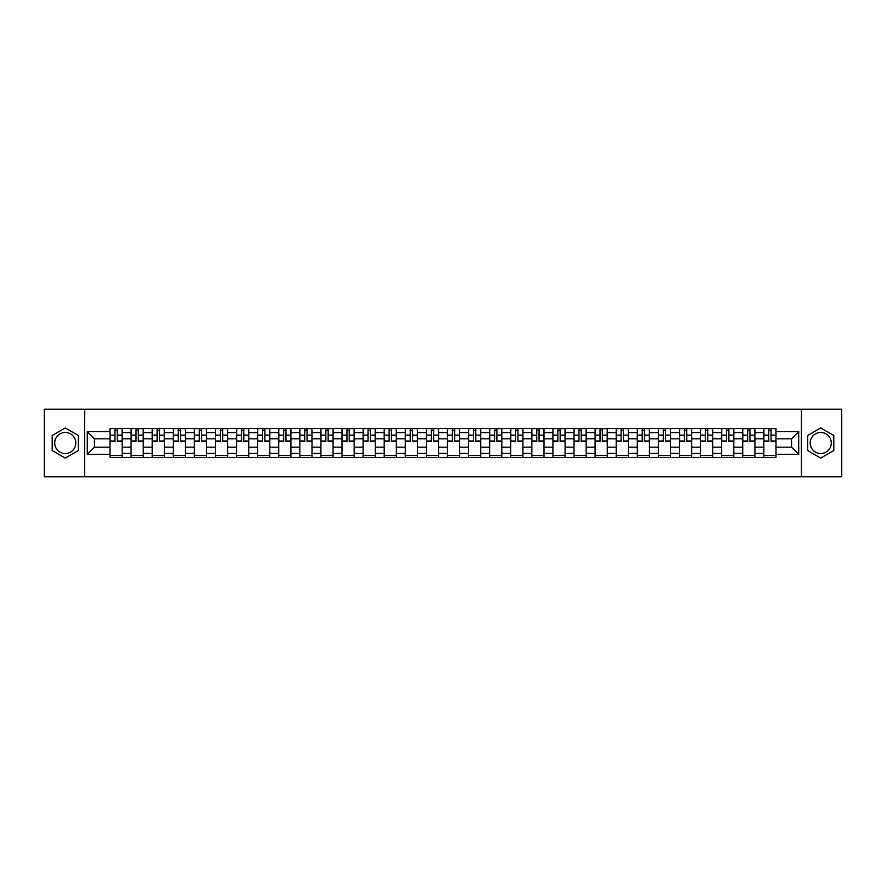 <?xml version="1.0" encoding="UTF-8"?>
<svg xmlns="http://www.w3.org/2000/svg" width="886" height="886" viewBox="0 0 886 886"><rect width="100%" height="100%" fill="white"/><g stroke="black" fill="none" stroke-linecap="round" stroke-linejoin="round"><path stroke-width="1.33" d="M65.254 453.543A10.543 10.543 0 0 1 54.71 443A10.543 10.543 0 0 1 65.254 432.457A10.543 10.543 0 0 1 75.797 443A10.543 10.543 0 0 1 65.254 453.543M820.746 453.543A10.543 10.543 0 0 1 810.203 443A10.543 10.543 0 0 1 820.746 432.457A10.543 10.543 0 0 1 831.289 443A10.543 10.543 0 0 1 820.746 453.543M801.409 476.801L841.7 476.801L841.7 409.199L44.3 409.199L44.3 476.801L801.409 476.801L801.409 409.199M131.095 457.53L131.095 432.589L122.179 432.589L122.179 457.53M122.179 432.589L122.179 428.47M131.095 432.589L131.095 428.47M143.266 428.47L143.266 457.53M152.193 457.53L152.193 428.47M164.353 428.47L164.353 457.53M173.279 457.53L173.279 428.47M185.451 428.47L185.451 457.53M194.366 457.53L194.366 428.47M206.538 428.47L206.538 457.53M215.464 457.53L215.464 428.47M227.624 428.47L227.624 457.53M236.551 457.53L236.551 428.47M248.722 428.47L248.722 457.53M257.638 457.53L257.638 428.47M269.809 428.47L269.809 457.53M278.736 457.53L278.736 428.47M290.907 428.47L290.907 457.53M299.822 457.53L299.822 428.47M311.994 428.47L311.994 457.53M320.92 457.53L320.92 428.47M333.081 428.47L333.081 457.53M342.007 457.53L342.007 428.47M354.178 428.47L354.178 457.53M363.094 457.53L363.094 428.47M375.265 428.47L375.265 457.53M384.192 457.53L384.192 428.47M396.352 428.47L396.352 457.53M405.279 457.53L405.279 428.47M417.45 428.47L417.45 457.53M426.365 457.53L426.365 428.47M438.537 428.47L438.537 457.53M447.463 457.53L447.463 428.47M459.635 428.47L459.635 457.53M468.55 457.53L468.55 428.47M480.721 428.47L480.721 457.53M489.648 457.53L489.648 428.47M501.808 428.47L501.808 457.53M510.735 457.53L510.735 428.47M522.906 428.47L522.906 457.53M531.821 457.53L531.821 428.47M543.993 428.47L543.993 457.53M552.919 457.53L552.919 428.47M565.08 428.47L565.08 457.53M574.006 457.53L574.006 428.47M586.178 428.47L586.178 457.53M595.093 457.53L595.093 428.47M607.264 428.47L607.264 457.53M616.191 457.53L616.191 428.47M628.362 428.47L628.362 457.53M637.278 457.53L637.278 428.47M649.449 428.47L649.449 457.53M658.376 457.53L658.376 428.47M670.536 428.47L670.536 457.53M679.462 457.53L679.462 428.47M691.634 428.47L691.634 457.53M700.549 457.53L700.549 428.47M712.721 428.47L712.721 457.53M721.647 457.53L721.647 428.47M733.807 428.47L733.807 457.53M742.734 457.53L742.734 428.47M754.905 428.47L754.905 457.53M763.821 457.53L763.821 428.47M763.821 447.186L754.905 447.186M742.734 447.186L733.807 447.186M721.647 447.186L712.721 447.186M700.549 447.186L691.634 447.186M679.462 447.186L670.536 447.186M658.376 447.186L649.449 447.186M637.278 447.186L628.362 447.186M616.191 447.186L607.264 447.186M595.093 447.186L586.178 447.186M574.006 447.186L565.08 447.186M552.919 447.186L543.993 447.186M531.821 447.186L522.906 447.186M510.735 447.186L501.808 447.186M489.648 447.186L480.721 447.186M468.55 447.186L459.635 447.186M447.463 447.186L438.537 447.186M426.365 447.186L417.45 447.186M405.279 447.186L396.352 447.186M384.192 447.186L375.265 447.186M363.094 447.186L354.178 447.186M342.007 447.186L333.081 447.186M320.92 447.186L311.994 447.186M299.822 447.186L290.907 447.186M278.736 447.186L269.809 447.186M257.638 447.186L248.722 447.186M236.551 447.186L227.624 447.186M215.464 447.186L206.538 447.186M194.366 447.186L185.451 447.186M173.279 447.186L164.353 447.186M152.193 447.186L143.266 447.186M131.095 447.186L122.179 447.186M763.821 438.814L754.905 438.814M742.734 438.814L733.807 438.814M721.647 438.814L712.721 438.814M700.549 438.814L691.634 438.814M679.462 438.814L670.536 438.814M658.376 438.814L649.449 438.814M637.278 438.814L628.362 438.814M616.191 438.814L607.264 438.814M595.093 438.814L586.178 438.814M574.006 438.814L565.08 438.814M552.919 438.814L543.993 438.814M531.821 438.814L522.906 438.814M510.735 438.814L501.808 438.814M489.648 438.814L480.721 438.814M468.55 438.814L459.635 438.814M447.463 438.814L438.537 438.814M426.365 438.814L417.45 438.814M405.279 438.814L396.352 438.814M384.192 438.814L375.265 438.814M363.094 438.814L354.178 438.814M342.007 438.814L333.081 438.814M320.92 438.814L311.994 438.814M299.822 438.814L290.907 438.814M278.736 438.814L269.809 438.814M257.638 438.814L248.722 438.814M236.551 438.814L227.624 438.814M215.464 438.814L206.538 438.814M194.366 438.814L185.451 438.814M173.279 438.814L164.353 438.814M152.193 438.814L143.266 438.814M131.095 438.814L122.179 438.814M94.459 447.186L110.008 447.186L110.008 438.814L94.459 438.814L94.459 447.186L87.293 454.352L87.293 431.648L110.008 431.648L110.008 438.814M775.992 438.814L775.992 447.186L791.541 447.186L791.541 438.814L775.992 438.814L775.992 428.47L110.008 428.47L110.008 431.648M775.992 431.648L798.707 431.648L798.707 454.352L775.992 454.352L775.992 447.186M110.008 447.186L110.008 457.53L775.992 457.53L775.992 454.352M110.008 454.352L87.293 454.352M84.591 476.801L84.591 409.199M78.3 435.469L65.254 427.938L52.208 435.469L52.208 450.531L65.254 458.062L78.3 450.531L78.3 435.469M833.792 435.469L820.746 427.938L807.7 435.469L807.7 450.531L820.746 458.062L833.792 450.531L833.792 435.469M122.179 455.504L110.008 455.504M114.936 430.496L117.24 430.496M143.266 455.504L131.095 455.504M136.034 430.496L138.327 430.496M164.353 455.504L152.193 455.504M157.121 430.496L159.425 430.496M185.451 455.504L173.279 455.504M178.219 430.496L180.511 430.496M206.538 455.504L194.366 455.504M199.306 430.496L201.598 430.496M227.624 455.504L215.464 455.504M220.392 430.496L222.696 430.496M248.722 455.504L236.551 455.504M241.49 430.496L243.783 430.496M269.809 455.504L257.638 455.504M262.577 430.496L264.881 430.496M290.907 455.504L278.736 455.504M283.664 430.496L285.968 430.496M311.994 455.504L299.822 455.504M304.762 430.496L307.054 430.496M333.081 455.504L320.92 455.504M325.849 430.496L328.152 430.496M354.178 455.504L342.007 455.504M346.947 430.496L349.239 430.496M375.265 455.504L363.094 455.504M368.033 430.496L370.326 430.496M396.352 455.504L384.192 455.504M389.12 430.496L391.424 430.496M417.45 455.504L405.279 455.504M410.218 430.496L412.511 430.496M438.537 455.504L426.365 455.504M431.305 430.496L433.608 430.496M459.635 455.504L447.463 455.504M452.392 430.496L454.695 430.496M480.721 455.504L468.55 455.504M473.489 430.496L475.782 430.496M501.808 455.504L489.648 455.504M494.576 430.496L496.88 430.496M522.906 455.504L510.735 455.504M515.674 430.496L517.967 430.496M543.993 455.504L531.821 455.504M536.761 430.496L539.053 430.496M565.08 455.504L552.919 455.504M557.848 430.496L560.151 430.496M586.178 455.504L574.006 455.504M578.946 430.496L581.238 430.496M607.264 455.504L595.093 455.504M600.032 430.496L602.336 430.496M628.362 455.504L616.191 455.504M621.119 430.496L623.423 430.496M649.449 455.504L637.278 455.504M642.217 430.496L644.51 430.496M670.536 455.504L658.376 455.504M663.304 430.496L665.607 430.496M691.634 455.504L679.462 455.504M684.402 430.496L686.694 430.496M712.721 455.504L700.549 455.504M705.489 430.496L707.781 430.496M733.807 455.504L721.647 455.504M726.575 430.496L728.879 430.496M754.905 455.504L742.734 455.504M747.673 430.496L749.966 430.496M775.992 455.504L763.821 455.504M768.76 430.496L771.064 430.496M87.293 431.648L94.459 438.814M791.541 447.186L798.707 454.352M791.541 438.814L798.707 431.648M117.24 441.45L117.24 428.602L122.102 428.602L122.102 441.45L117.24 441.45M114.936 430.363L117.24 430.363M112.91 428.602L110.074 428.602L110.074 441.45L114.936 441.45L114.936 428.602L119.267 428.602M138.327 441.45L138.327 428.602L143.2 428.602L143.2 441.45L138.327 441.45M136.034 430.363L138.327 430.363M134.007 428.602L131.161 428.602L131.161 441.45L136.034 441.45L136.034 428.602L140.353 428.602M159.425 441.45L159.425 428.602L164.287 428.602L164.287 441.45L159.425 441.45M157.121 430.363L159.425 430.363M155.094 428.602L152.259 428.602L152.259 441.45L157.121 441.45L157.121 428.602L161.451 428.602M180.511 441.45L180.511 428.602L185.384 428.602L185.384 441.45L180.511 441.45M178.219 430.363L180.511 430.363M176.181 428.602L173.346 428.602L173.346 441.45L178.219 441.45L178.219 428.602L182.538 428.602M201.598 441.45L201.598 428.602L206.471 428.602L206.471 441.45L201.598 441.45M199.306 430.363L201.598 430.363M197.279 428.602L194.433 428.602L194.433 441.45L199.306 441.45L199.306 428.602L203.636 428.602M222.696 441.45L222.696 428.602L227.558 428.602L227.558 441.45L222.696 441.45M220.392 430.363L222.696 430.363M218.366 428.602L215.531 428.602L215.531 441.45L220.392 441.45L220.392 428.602L224.723 428.602M243.783 441.45L243.783 428.602L248.656 428.602L248.656 441.45L243.783 441.45M241.49 430.363L243.783 430.363M239.464 428.602L236.617 428.602L236.617 441.45L241.49 441.45L241.49 428.602L245.81 428.602M264.881 441.45L264.881 428.602L269.743 428.602L269.743 441.45L264.881 441.45M262.577 430.363L264.881 430.363M260.55 428.602L257.715 428.602L257.715 441.45L262.577 441.45L262.577 428.602L266.907 428.602M285.968 441.45L285.968 428.602L290.829 428.602L290.829 441.45L285.968 441.45M283.664 430.363L285.968 430.363M281.637 428.602L278.802 428.602L278.802 441.45L283.664 441.45L283.664 428.602L287.994 428.602M307.054 441.45L307.054 428.602L311.927 428.602L311.927 441.45L307.054 441.45M304.762 430.363L307.054 430.363M302.735 428.602L299.889 428.602L299.889 441.45L304.762 441.45L304.762 428.602L309.081 428.602M328.152 441.45L328.152 428.602L333.014 428.602L333.014 441.45L328.152 441.45M325.849 430.363L328.152 430.363M323.822 428.602L320.987 428.602L320.987 441.45L325.849 441.45L325.849 428.602L330.179 428.602M349.239 441.45L349.239 428.602L354.112 428.602L354.112 441.45L349.239 441.45M346.947 430.363L349.239 430.363M344.909 428.602L342.074 428.602L342.074 441.45L346.947 441.45L346.947 428.602L351.266 428.602M370.326 441.45L370.326 428.602L375.199 428.602L375.199 441.45L370.326 441.45M368.033 430.363L370.326 430.363M366.007 428.602L363.16 428.602L363.16 441.45L368.033 441.45L368.033 428.602L372.364 428.602M391.424 441.45L391.424 428.602L396.286 428.602L396.286 441.45L391.424 441.45M389.12 430.363L391.424 430.363M387.093 428.602L384.258 428.602L384.258 441.45L389.12 441.45L389.12 428.602L393.45 428.602M412.511 441.45L412.511 428.602L417.384 428.602L417.384 441.45L412.511 441.45M410.218 430.363L412.511 430.363M408.191 428.602L405.345 428.602L405.345 441.45L410.218 441.45L410.218 428.602L414.537 428.602M433.608 441.45L433.608 428.602L438.47 428.602L438.47 441.45L433.608 441.45M431.305 430.363L433.608 430.363M429.278 428.602L426.443 428.602L426.443 441.45L431.305 441.45L431.305 428.602L435.635 428.602M454.695 441.45L454.695 428.602L459.557 428.602L459.557 441.45L454.695 441.45M452.392 430.363L454.695 430.363M450.365 428.602L447.53 428.602L447.53 441.45L452.392 441.45L452.392 428.602L456.722 428.602M475.782 441.45L475.782 428.602L480.655 428.602L480.655 441.45L475.782 441.45M473.489 430.363L475.782 430.363M471.463 428.602L468.616 428.602L468.616 441.45L473.489 441.45L473.489 428.602L477.809 428.602M496.88 441.45L496.88 428.602L501.742 428.602L501.742 441.45L496.88 441.45M494.576 430.363L496.88 430.363M492.55 428.602L489.714 428.602L489.714 441.45L494.576 441.45L494.576 428.602L498.907 428.602M517.967 441.45L517.967 428.602L522.84 428.602L522.84 441.45L517.967 441.45M515.674 430.363L517.967 430.363M513.636 428.602L510.801 428.602L510.801 441.45L515.674 441.45L515.674 428.602L519.993 428.602M539.053 441.45L539.053 428.602L543.926 428.602L543.926 441.45L539.053 441.45M536.761 430.363L539.053 430.363M534.734 428.602L531.888 428.602L531.888 441.45L536.761 441.45L536.761 428.602L541.091 428.602M560.151 441.45L560.151 428.602L565.013 428.602L565.013 441.45L560.151 441.45M557.848 430.363L560.151 430.363M555.821 428.602L552.986 428.602L552.986 441.45L557.848 441.45L557.848 428.602L562.178 428.602M581.238 441.45L581.238 428.602L586.111 428.602L586.111 441.45L581.238 441.45M578.946 430.363L581.238 430.363M576.919 428.602L574.073 428.602L574.073 441.45L578.946 441.45L578.946 428.602L583.265 428.602M602.336 441.45L602.336 428.602L607.198 428.602L607.198 441.45L602.336 441.45M600.032 430.363L602.336 430.363M598.006 428.602L595.17 428.602L595.17 441.45L600.032 441.45L600.032 428.602L604.363 428.602M623.423 441.45L623.423 428.602L628.285 428.602L628.285 441.45L623.423 441.45M621.119 430.363L623.423 430.363M619.092 428.602L616.257 428.602L616.257 441.45L621.119 441.45L621.119 428.602L625.45 428.602M644.51 441.45L644.51 428.602L649.383 428.602L649.383 441.45L644.51 441.45M642.217 430.363L644.51 430.363M640.19 428.602L637.344 428.602L637.344 441.45L642.217 441.45L642.217 428.602L646.536 428.602M665.607 441.45L665.607 428.602L670.469 428.602L670.469 441.45L665.607 441.45M663.304 430.363L665.607 430.363M661.277 428.602L658.442 428.602L658.442 441.45L663.304 441.45L663.304 428.602L667.634 428.602M686.694 441.45L686.694 428.602L691.567 428.602L691.567 441.45L686.694 441.45M684.402 430.363L686.694 430.363M682.364 428.602L679.529 428.602L679.529 441.45L684.402 441.45L684.402 428.602L688.721 428.602M707.781 441.45L707.781 428.602L712.654 428.602L712.654 441.45L707.781 441.45M705.489 430.363L707.781 430.363M703.462 428.602L700.616 428.602L700.616 441.45L705.489 441.45L705.489 428.602L709.819 428.602M728.879 441.45L728.879 428.602L733.741 428.602L733.741 441.45L728.879 441.45M726.575 430.363L728.879 430.363M724.549 428.602L721.713 428.602L721.713 441.45L726.575 441.45L726.575 428.602L730.906 428.602M749.966 441.45L749.966 428.602L754.839 428.602L754.839 441.45L749.966 441.45M747.673 430.363L749.966 430.363M745.647 428.602L742.8 428.602L742.8 441.45L747.673 441.45L747.673 428.602L751.992 428.602M771.064 441.45L771.064 428.602L775.926 428.602L775.926 441.45L771.064 441.45M768.76 430.363L771.064 430.363M766.733 428.602L763.898 428.602L763.898 441.45L768.76 441.45L768.76 428.602L773.09 428.602M742.734 432.589L733.807 432.589M721.647 432.589L712.721 432.589M700.549 432.589L691.634 432.589M679.462 432.589L670.536 432.589M658.376 432.589L649.449 432.589M637.278 432.589L628.362 432.589M616.191 432.589L607.264 432.589M595.093 432.589L586.178 432.589M574.006 432.589L565.08 432.589M552.919 432.589L543.993 432.589M531.821 432.589L522.906 432.589M510.735 432.589L501.808 432.589M489.648 432.589L480.721 432.589M468.55 432.589L459.635 432.589M447.463 432.589L438.537 432.589M426.365 432.589L417.45 432.589M405.279 432.589L396.352 432.589M384.192 432.589L375.265 432.589M363.094 432.589L354.178 432.589M342.007 432.589L333.081 432.589M320.92 432.589L311.994 432.589M299.822 432.589L290.907 432.589M278.736 432.589L269.809 432.589M257.638 432.589L248.722 432.589M236.551 432.589L227.624 432.589M215.464 432.589L206.538 432.589M194.366 432.589L185.451 432.589M173.279 432.589L164.353 432.589M152.193 432.589L143.266 432.589M763.821 432.589L754.905 432.589M742.734 453.41L733.807 453.41M721.647 453.41L712.721 453.41M700.549 453.41L691.634 453.41M679.462 453.41L670.536 453.41M658.376 453.41L649.449 453.41M637.278 453.41L628.362 453.41M616.191 453.41L607.264 453.41M595.093 453.41L586.178 453.41M574.006 453.41L565.08 453.41M552.919 453.41L543.993 453.41M531.821 453.41L522.906 453.41M510.735 453.41L501.808 453.41M489.648 453.41L480.721 453.41M468.55 453.41L459.635 453.41M447.463 453.41L438.537 453.41M426.365 453.41L417.45 453.41M405.279 453.41L396.352 453.41M384.192 453.41L375.265 453.41M363.094 453.41L354.178 453.41M342.007 453.41L333.081 453.41M320.92 453.41L311.994 453.41M299.822 453.41L290.907 453.41M278.736 453.41L269.809 453.41M257.638 453.41L248.722 453.41M236.551 453.41L227.624 453.41M215.464 453.41L206.538 453.41M194.366 453.41L185.451 453.41M173.279 453.41L164.353 453.41M152.193 453.41L143.266 453.41M131.095 453.41L122.179 453.41M763.821 453.41L754.905 453.41M117.24 440.984L122.102 440.984M117.24 435.17L122.102 435.17M110.074 440.984L114.936 440.984M110.074 435.17L114.936 435.17M138.327 440.984L143.2 440.984M138.327 435.17L143.2 435.17M131.161 440.984L136.034 440.984M131.161 435.17L136.034 435.17M159.425 440.984L164.287 440.984M159.425 435.17L164.287 435.17M152.259 440.984L157.121 440.984M152.259 435.17L157.121 435.17M180.511 440.984L185.384 440.984M180.511 435.17L185.384 435.17M173.346 440.984L178.219 440.984M173.346 435.17L178.219 435.17M201.598 440.984L206.471 440.984M201.598 435.17L206.471 435.17M194.433 440.984L199.306 440.984M194.433 435.17L199.306 435.17M222.696 440.984L227.558 440.984M222.696 435.17L227.558 435.17M215.531 440.984L220.392 440.984M215.531 435.17L220.392 435.17M243.783 440.984L248.656 440.984M243.783 435.17L248.656 435.17M236.617 440.984L241.49 440.984M236.617 435.17L241.49 435.17M264.881 440.984L269.743 440.984M264.881 435.17L269.743 435.17M257.715 440.984L262.577 440.984M257.715 435.17L262.577 435.17M285.968 440.984L290.829 440.984M285.968 435.17L290.829 435.17M278.802 440.984L283.664 440.984M278.802 435.17L283.664 435.17M307.054 440.984L311.927 440.984M307.054 435.17L311.927 435.17M299.889 440.984L304.762 440.984M299.889 435.17L304.762 435.17M328.152 440.984L333.014 440.984M328.152 435.17L333.014 435.17M320.987 440.984L325.849 440.984M320.987 435.17L325.849 435.17M349.239 440.984L354.112 440.984M349.239 435.17L354.112 435.17M342.074 440.984L346.947 440.984M342.074 435.17L346.947 435.17M370.326 440.984L375.199 440.984M370.326 435.17L375.199 435.17M363.16 440.984L368.033 440.984M363.16 435.17L368.033 435.17M391.424 440.984L396.286 440.984M391.424 435.17L396.286 435.17M384.258 440.984L389.12 440.984M384.258 435.17L389.12 435.17M412.511 440.984L417.384 440.984M412.511 435.17L417.384 435.17M405.345 440.984L410.218 440.984M405.345 435.17L410.218 435.17M433.608 440.984L438.47 440.984M433.608 435.17L438.47 435.17M426.443 440.984L431.305 440.984M426.443 435.17L431.305 435.17M454.695 440.984L459.557 440.984M454.695 435.17L459.557 435.17M447.53 440.984L452.392 440.984M447.53 435.17L452.392 435.17M475.782 440.984L480.655 440.984M475.782 435.17L480.655 435.17M468.616 440.984L473.489 440.984M468.616 435.17L473.489 435.17M496.88 440.984L501.742 440.984M496.88 435.17L501.742 435.17M489.714 440.984L494.576 440.984M489.714 435.17L494.576 435.17M517.967 440.984L522.84 440.984M517.967 435.17L522.84 435.17M510.801 440.984L515.674 440.984M510.801 435.17L515.674 435.17M539.053 440.984L543.926 440.984M539.053 435.17L543.926 435.17M531.888 440.984L536.761 440.984M531.888 435.17L536.761 435.17M560.151 440.984L565.013 440.984M560.151 435.17L565.013 435.17M552.986 440.984L557.848 440.984M552.986 435.17L557.848 435.17M581.238 440.984L586.111 440.984M581.238 435.17L586.111 435.17M574.073 440.984L578.946 440.984M574.073 435.17L578.946 435.17M602.336 440.984L607.198 440.984M602.336 435.17L607.198 435.17M595.17 440.984L600.032 440.984M595.17 435.17L600.032 435.17M623.423 440.984L628.285 440.984M623.423 435.17L628.285 435.17M616.257 440.984L621.119 440.984M616.257 435.17L621.119 435.17M644.51 440.984L649.383 440.984M644.51 435.17L649.383 435.17M637.344 440.984L642.217 440.984M637.344 435.17L642.217 435.17M665.607 440.984L670.469 440.984M665.607 435.17L670.469 435.17M658.442 440.984L663.304 440.984M658.442 435.17L663.304 435.17M686.694 440.984L691.567 440.984M686.694 435.17L691.567 435.17M679.529 440.984L684.402 440.984M679.529 435.17L684.402 435.17M707.781 440.984L712.654 440.984M707.781 435.17L712.654 435.17M700.616 440.984L705.489 440.984M700.616 435.17L705.489 435.17M728.879 440.984L733.741 440.984M728.879 435.17L733.741 435.17M721.713 440.984L726.575 440.984M721.713 435.17L726.575 435.17M749.966 440.984L754.839 440.984M749.966 435.17L754.839 435.17M742.8 440.984L747.673 440.984M742.8 435.17L747.673 435.17M771.064 440.984L775.926 440.984M771.064 435.17L775.926 435.17M763.898 440.984L768.76 440.984M763.898 435.17L768.76 435.17"/></g></svg>
